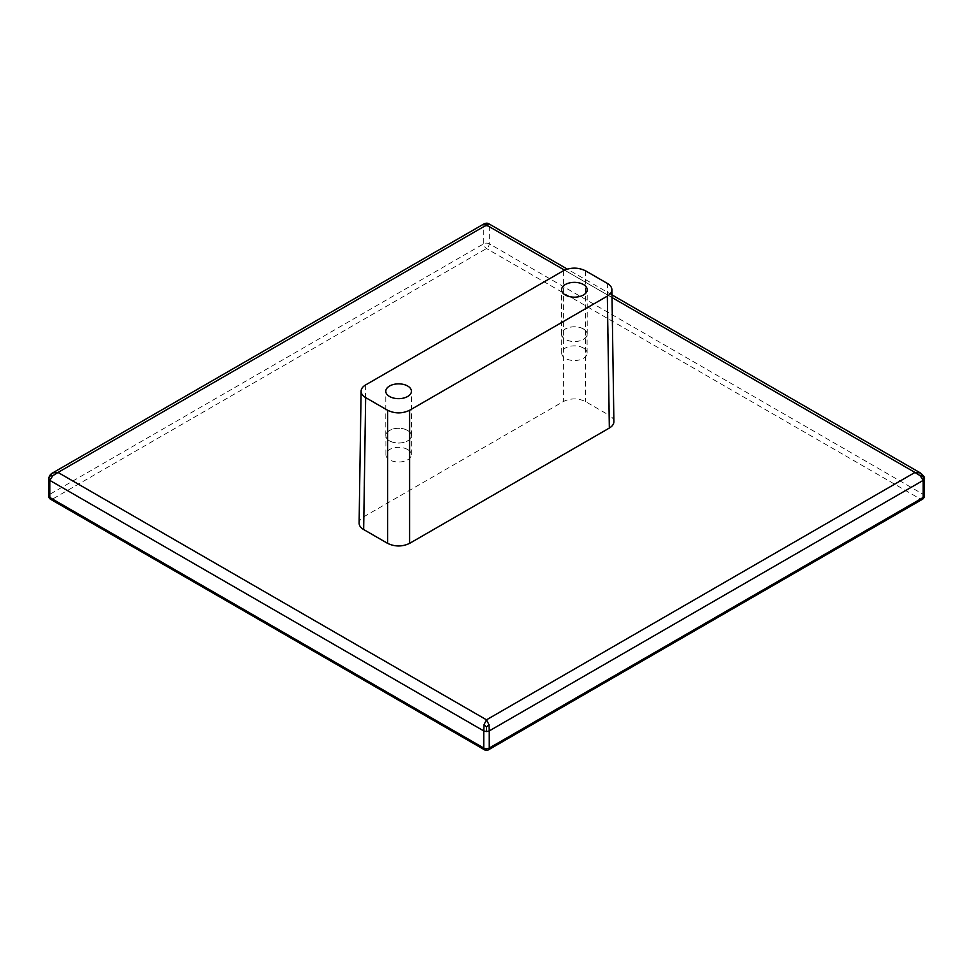 <?xml version="1.0" encoding="UTF-8"?>
<svg xmlns="http://www.w3.org/2000/svg" width="973" height="973" viewBox="0 0 973 973"><rect width="100%" height="100%" fill="white"/><g stroke="black" fill="none" stroke-linecap="round" stroke-linejoin="round"><path stroke-width="0.73" stroke-dasharray="4.87 3.65" d="M486.5 226.004L483.751 226.66L483.982 223.887L486.5 223.486L486.5 226.004L489.249 226.66L489.018 223.887L486.5 223.486M924.35 478.777L920.227 472.854M52.773 472.854L48.65 478.777M365.653 384.907L363.659 516.845C360.728 518.597 359.207 520.677 359.11 523.109M363.659 516.845L563.403 401.521C570.725 398.054 578.059 398.054 585.381 401.521L609.341 415.362L607.347 283.423M613.89 421.625C613.793 419.193 612.272 417.101 609.341 415.362M583.459 328.935A12.819 7.395 180 0 1 587.206 334.165A12.819 7.395 180 0 1 579.3 341A12.819 7.395 180 0 1 565.325 339.395A12.819 7.395 180 0 1 561.579 334.165A12.819 7.395 180 0 1 569.485 327.329A12.819 7.395 180 0 1 583.459 328.935M583.374 328.983A12.698 7.334 180 0 1 587.096 334.165A12.698 7.334 180 0 1 579.251 340.939A12.698 7.334 180 0 1 565.41 339.358A12.698 7.334 180 0 1 561.689 334.165A12.698 7.334 180 0 1 569.533 327.39A12.698 7.334 180 0 1 583.374 328.983M583.374 348.006A12.698 7.334 180 0 1 587.096 353.199A12.698 7.334 180 0 1 579.251 359.974A12.698 7.334 180 0 1 565.41 358.38A12.698 7.334 180 0 1 561.689 353.199A12.698 7.334 180 0 1 569.533 346.424A12.698 7.334 180 0 1 583.374 348.006M407.59 449.502A12.698 7.334 180 0 1 411.311 454.683A12.698 7.334 180 0 1 403.467 461.457A12.698 7.334 180 0 1 389.626 459.864A12.698 7.334 180 0 1 385.904 454.683A12.698 7.334 180 0 1 393.749 447.908A12.698 7.334 180 0 1 407.59 449.502M407.59 430.467A12.698 7.334 180 0 1 411.311 435.649A12.698 7.334 180 0 1 403.467 442.435A12.698 7.334 180 0 1 389.626 440.842A12.698 7.334 180 0 1 385.904 435.649A12.698 7.334 180 0 1 393.749 428.874A12.698 7.334 180 0 1 407.59 430.467M389.541 440.891A12.819 7.395 180 0 1 385.795 435.649A12.819 7.395 180 0 1 393.7 428.813A12.819 7.395 180 0 1 407.675 430.419A12.819 7.395 180 0 1 411.421 435.649A12.819 7.395 180 0 1 403.515 442.496A12.819 7.395 180 0 1 389.541 440.891M50.596 499.283A3.88 2.238 120 0 0 52.53 499.088A3.88 2.238 -120 0 1 49.793 494.333L483.751 243.785A3.88 2.238 180 0 1 489.249 243.785L489.249 226.66L923.207 477.208L923.207 494.333L489.249 243.785A3.88 2.238 -60 0 1 486.5 248.541L52.53 499.088L486.5 749.636L920.47 499.088L486.5 248.541A3.88 2.238 -120 0 1 483.751 243.785L483.751 226.66L49.793 477.208L49.793 494.333A3.88 2.238 0 0 0 48.65 495.914M484.554 749.83A3.88 2.238 120 0 0 486.5 749.636A3.88 2.238 60 0 0 488.446 749.83M922.404 499.283A3.88 2.238 60 0 1 920.47 499.088A3.88 2.238 -60 0 0 923.207 494.333A3.88 2.238 180 0 1 924.35 495.914M612.017 297.531L564.559 270.129M585.381 270.737L585.381 401.521M563.403 270.737L563.403 401.521M611.981 294.892L567.308 269.095M587.096 353.199L587.096 334.165M561.579 334.165L561.579 289.759M411.311 454.683L411.311 435.649M385.795 435.649L385.795 391.255M385.904 454.683L385.904 435.649M411.421 435.649L411.421 391.255M561.689 353.199L561.689 334.165M587.206 334.165L587.206 289.759"/><path stroke-width="1.46" d="M483.982 223.887L486.5 225.067L489.005 223.887C487.643 222.963 485.977 222.963 483.995 223.887L52.664 472.914L58.027 472.44L486.5 719.825L483.995 724.715L483.751 730.918L486.5 731.574L489.249 730.918L489.005 724.715L486.5 719.825L914.973 472.44L920.227 475.748L923.207 480.37L924.35 478.777C924.995 477.682 923.681 475.736 920.397 472.951L914.973 472.44L612.017 297.531M52.773 475.748L50.414 475.25L48.65 478.789L49.793 480.37L52.773 475.748L58.027 472.44L486.5 225.067L564.559 270.129M486.5 731.574L486.5 727.026L489.005 724.715M924.35 495.914A3.88 2.238 180 0 1 923.207 497.495L923.207 480.37L489.249 730.918L489.249 748.042L923.207 497.495A3.88 2.238 60 0 1 922.404 499.283A3.88 3.88 0 0 0 924.35 495.914L924.35 478.789L920.397 472.951M48.65 495.914A3.88 3.88 0 0 0 50.596 499.283A3.88 2.238 120 0 1 49.793 497.495L483.751 748.042L483.751 730.918L49.793 480.37L49.793 497.495A3.88 2.238 0 0 1 48.65 495.914L48.65 478.789C49.161 475.967 50.499 474.009 52.664 472.914M611.908 289.686L613.89 421.625C613.866 424.119 612.345 426.259 609.341 428.047L409.597 543.372C402.275 546.826 394.941 546.826 387.619 543.372L363.659 529.531C360.655 527.743 359.134 525.602 359.11 523.109L361.092 391.17C361.129 393.664 362.649 395.804 365.653 397.592L387.619 410.278C394.941 413.744 402.275 413.744 409.597 410.278L607.347 296.108C610.351 294.32 611.871 292.18 611.908 289.686C611.798 287.254 610.278 285.174 607.347 283.423L585.381 270.737C578.059 267.271 570.725 267.271 563.403 270.737L365.653 384.907C362.722 386.658 361.202 388.75 361.092 391.17M50.414 475.25L52.773 472.854M486.5 727.026L483.995 724.715M922.586 475.25L920.227 475.748M583.459 284.53A12.819 7.395 0 0 0 569.485 282.924A12.819 7.395 0 0 0 561.579 289.759A12.819 7.395 0 0 0 565.325 295.001A12.819 7.395 0 0 0 579.3 296.607A12.819 7.395 0 0 0 587.206 289.759A12.819 7.395 0 0 0 583.459 284.53M407.675 386.026A12.819 7.395 0 0 0 393.7 384.42A12.819 7.395 0 0 0 385.795 391.255A12.819 7.395 0 0 0 389.541 396.485A12.819 7.395 0 0 0 403.515 398.091A12.819 7.395 0 0 0 411.421 391.255A12.819 7.395 0 0 0 407.675 386.026M488.446 749.83A3.88 2.238 60 0 0 489.249 748.042A3.88 2.238 180 0 1 483.751 748.042A3.88 2.238 120 0 0 484.554 749.83A3.88 3.88 0 0 0 488.446 749.83L922.404 499.283M609.341 428.047L607.347 296.108M409.597 410.278L409.597 543.372M387.619 410.278L387.619 543.372M365.653 397.592L363.659 529.531M920.227 472.854L611.981 294.892M567.308 269.095L489.005 223.887M50.596 499.283L484.554 749.83"/></g></svg>
